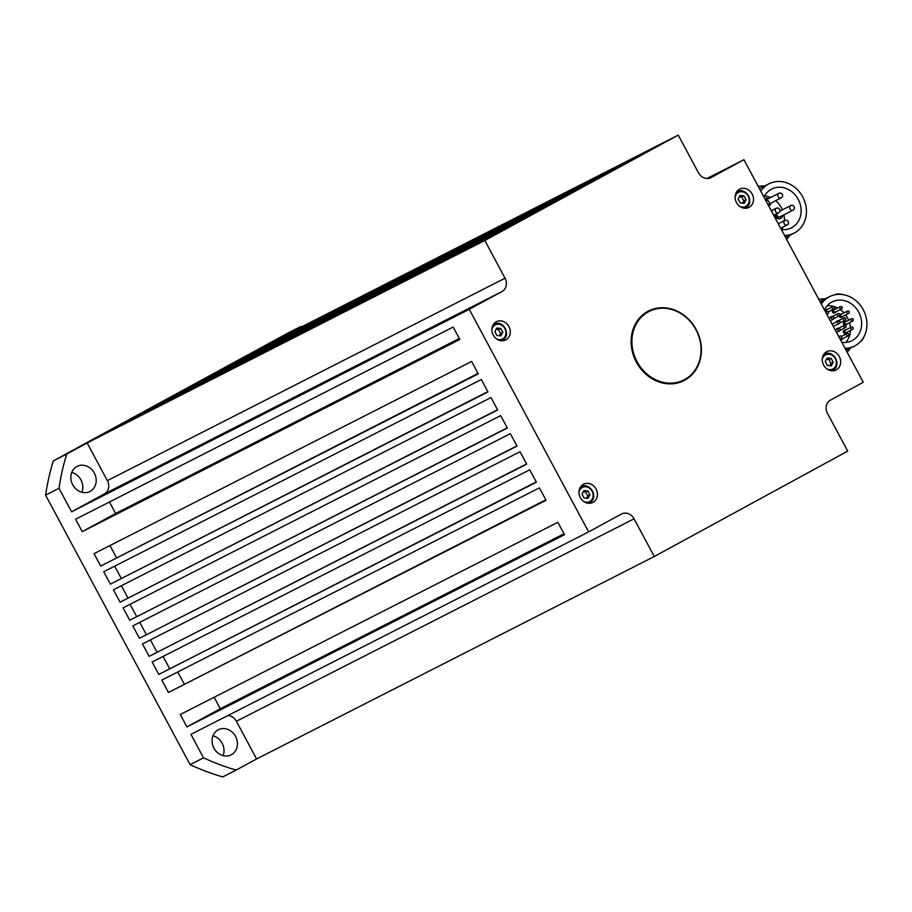 <?xml version="1.0" encoding="UTF-8"?>
<svg xmlns="http://www.w3.org/2000/svg" width="912" height="912" viewBox="0 0 912 912"><rect width="100%" height="100%" fill="white"/><g stroke="black" fill="none" stroke-linecap="round" stroke-linejoin="round"><path stroke-width="1.37" d="M586.427 498.237L587.738 495.957L585.641 492.047L583.167 491.921M829.669 365.701L830.98 363.421L828.883 359.51L826.409 359.385M683.635 380.076A38.418 33.505 -117 0 1 683.362 380.213A38.418 33.505 -117 0 1 638.286 365.028A38.418 33.505 -117 0 1 648.5 311.733A38.418 33.505 -117 0 1 648.785 311.596M638.845 364.743A38.418 33.505 -117 0 1 649.059 311.448A38.418 33.505 -117 0 1 694.135 326.633A38.418 33.505 -117 0 1 683.92 379.928A38.418 33.505 -117 0 1 638.845 364.743M81.886 492.263A14.09 12.289 63 0 0 80.917 479.872A14.09 12.289 63 0 0 71.774 472.416M72.743 484.808A14.09 12.289 -117 0 1 77.144 466.374A14.09 12.289 -117 0 1 94.324 473.054A14.09 12.289 -117 0 1 89.923 491.488A14.09 12.289 -117 0 1 72.743 484.808M223.098 755.626A14.09 12.289 63 0 0 222.129 743.234A14.09 12.289 63 0 0 212.986 735.767M213.955 748.171A14.09 12.289 -117 0 1 218.356 729.725A14.09 12.289 -117 0 1 235.535 736.406A14.09 12.289 -117 0 1 231.135 754.84A14.09 12.289 -117 0 1 213.955 748.171M696.187 329.506A39.056 34.063 -117 0 1 683.989 380.612A39.056 34.063 -117 0 1 636.348 362.11A39.056 34.063 -117 0 1 648.546 310.992A39.056 34.063 -117 0 1 696.187 329.506M683.818 380.703A39.056 34.063 63 0 0 701.02 347.848M493.221 335.092A10.249 8.938 -117 0 1 496.424 321.685A10.249 8.938 -117 0 1 508.919 326.542A10.249 8.938 -117 0 1 505.715 339.948A10.249 8.938 -117 0 1 493.221 335.092M500.939 340.723A8.96 7.82 63 0 0 502.455 340.165A8.96 7.82 63 0 0 502.626 340.073A8.96 7.82 63 0 0 505.259 328.434A8.96 7.82 63 0 0 494.327 324.193A8.96 7.82 63 0 0 494.156 324.273A10.249 8.938 63 0 0 493.506 324.239M580.363 497.61A10.249 8.938 -117 0 1 583.566 484.204A10.249 8.938 -117 0 1 596.06 489.06A10.249 8.938 -117 0 1 592.857 502.466A10.249 8.938 -117 0 1 580.363 497.61M588.08 503.242A8.96 7.82 63 0 0 589.597 502.683L589.779 502.592A8.96 7.82 63 0 0 592.401 490.964A8.96 7.82 63 0 0 581.468 486.712A8.96 7.82 63 0 0 581.297 486.803A10.249 8.938 63 0 0 580.648 486.757M823.616 365.074A10.249 8.938 -117 0 1 826.819 351.667A10.249 8.938 -117 0 1 839.314 356.524A10.249 8.938 -117 0 1 836.11 369.93A10.249 8.938 -117 0 1 823.616 365.074M831.334 370.705A8.96 7.82 63 0 0 832.85 370.158A8.96 7.82 63 0 0 833.021 370.067A8.96 7.82 63 0 0 835.643 358.427A8.96 7.82 63 0 0 824.71 354.175A8.96 7.82 63 0 0 824.539 354.266A10.249 8.938 63 0 0 823.889 354.221M736.474 202.555A10.249 8.938 -117 0 1 739.678 189.149A10.249 8.938 -117 0 1 752.161 194.005A10.249 8.938 -117 0 1 748.969 207.412A10.249 8.938 -117 0 1 736.474 202.555M744.192 208.187A8.96 7.82 63 0 0 745.708 207.628A8.96 7.82 63 0 0 745.879 207.537A8.96 7.82 63 0 0 748.501 195.898A8.96 7.82 63 0 0 737.569 191.657A8.96 7.82 63 0 0 737.398 191.737A10.249 8.938 63 0 0 736.748 191.702M742.528 203.182L743.839 200.902L741.741 196.992L739.267 196.867M499.274 335.719L500.597 333.439L498.499 329.528L496.014 329.403M784.514 235.41A27.668 24.122 63 0 0 794.101 233.096A27.668 24.122 63 0 0 802.742 196.901A27.668 24.122 63 0 0 768.998 183.791A27.668 24.122 63 0 0 760.79 191.167M763.948 197.072A21.774 18.992 -117 0 1 771.267 189.251A21.774 18.992 -117 0 1 771.677 189.035A21.774 18.992 -117 0 1 798.353 199.591A21.774 18.992 -117 0 1 791.844 227.624A21.774 18.992 -117 0 1 791.434 227.84A21.774 18.992 -117 0 1 781.345 229.516M781.755 229.562A21.774 18.992 63 0 0 782.929 227.134M784.343 220.67A21.774 18.992 63 0 0 783.944 214.822M782.416 209.851A21.774 18.992 63 0 0 775.656 200.708M770.629 197.528A21.774 18.992 63 0 0 764.587 195.852M782.781 215.414A4.161 3.625 -117 0 1 775.348 214.468M765.305 198.44L764.815 198.691A4.161 3.625 -117 0 1 768.577 198.565M770.902 203.137A4.161 3.625 -117 0 1 768.736 206.009A4.161 3.625 -117 0 0 768.793 205.987M765.601 200.161A2.565 2.234 -117 0 1 766.023 199.865L778.871 193.321A2.565 2.234 63 0 0 781.196 197.893A2.565 2.565 0 0 0 780.866 193.184A2.565 2.565 0 0 0 778.871 193.321A2.565 2.234 63 0 1 780.501 193.23M845.025 348.27A27.668 24.122 63 0 0 854.612 345.956A27.668 24.122 63 0 0 863.254 309.761A27.668 24.122 63 0 0 829.521 296.651A27.668 24.122 63 0 0 821.302 304.038M845.299 348.783A27.668 24.122 63 0 0 848.696 348.27L845.812 349.741M824.471 309.932A21.774 18.992 -117 0 1 831.778 302.111A21.774 18.992 -117 0 1 832.189 301.895A21.774 18.992 -117 0 1 858.865 312.451A21.774 18.992 -117 0 1 852.355 340.484A21.774 18.992 -117 0 1 851.945 340.7A21.774 18.992 -117 0 1 841.867 342.376M845.8 342.456A21.774 18.992 63 0 0 850.463 330.475M850.429 327.613A21.774 18.992 63 0 0 849.517 322.654M848.662 320.215A21.774 18.992 63 0 0 845.663 314.891M843.999 312.873A21.774 18.992 63 0 0 840.283 309.59M837.718 308.028A21.774 18.992 63 0 0 827.161 305.828M826.204 311.687A1.277 1.117 -117 0 1 826.557 309.886L832.679 306.774A1.277 1.117 63 0 0 833.864 309.043A1.277 1.117 63 0 0 832.656 306.785A1.277 1.277 0 0 1 834.389 307.31A1.277 1.277 0 0 1 833.842 309.054L828.335 311.858M825.953 311.813A1.596 1.391 -117 0 1 827.275 309.521M842.483 316.521A1.277 1.117 -117 0 1 841.32 314.23L847.442 311.117A1.277 1.117 63 0 0 848.627 313.386A1.277 1.117 63 0 0 847.419 311.129A1.277 1.277 0 0 1 849.152 311.653A1.277 1.277 0 0 1 848.605 313.397L842.46 316.532M843.201 316.145A1.596 1.391 -117 0 1 840.636 316.042A1.596 1.391 -117 0 1 842.038 313.865M842.597 316.817L841.48 317.387A1.596 1.391 -117 0 1 839.314 315.803M834.263 309.784L840.408 306.649A1.277 1.117 63 0 0 840.385 306.66A1.277 1.277 0 0 1 842.118 307.184A1.277 1.277 0 0 1 841.571 308.94A1.277 1.117 63 0 0 840.408 306.649A1.277 1.117 63 0 0 841.571 308.94L835.426 312.064A1.277 1.117 -117 0 1 834.286 309.772M836.179 311.687A1.596 1.391 -117 0 1 833.614 311.573A1.596 1.391 -117 0 1 835.016 309.396M834.491 312.896A1.596 1.391 -117 0 1 833.032 310.046M837.501 321.446A1.277 1.117 -117 0 1 837.957 321.001L844.079 317.878A1.277 1.117 63 0 0 845.264 320.146A1.277 1.117 63 0 0 844.056 317.889A1.277 1.277 0 0 1 845.789 318.413A1.277 1.277 0 0 1 845.242 320.169L839.861 322.905M839.815 322.973A1.596 1.391 -117 0 1 838.687 323.714M837.102 321.64A1.596 1.391 -117 0 1 838.675 320.625M838.151 324.125A1.596 1.391 -117 0 1 837.569 324.284M835.985 322.21A1.596 1.391 -117 0 1 836.703 321.275M845.39 321.879L851.534 318.755A1.277 1.117 63 0 0 851.5 318.767A1.277 1.277 0 0 1 853.244 319.291A1.277 1.277 0 0 1 852.686 321.035A1.277 1.117 63 0 0 851.534 318.755A1.277 1.117 63 0 0 852.686 321.035L846.553 324.159A1.277 1.117 -117 0 1 845.413 321.868M847.294 323.783A1.596 1.391 -117 0 1 844.729 323.669A1.596 1.391 -117 0 1 846.131 321.503M846.689 324.444L845.572 325.014A1.596 1.391 -117 0 1 844.159 322.141M842.095 338.979A1.277 1.117 -117 0 1 840.636 338.58M842.813 338.614A1.596 1.391 -117 0 1 840.374 338.705M846.427 332.527A1.277 1.117 -117 0 1 845.264 330.235L851.386 327.123A1.277 1.117 63 0 0 852.572 329.392A1.277 1.117 63 0 0 851.386 327.123A1.277 1.277 0 0 1 853.096 327.659A1.277 1.277 0 0 1 852.549 329.403L846.404 332.538M847.145 332.15A1.596 1.391 -117 0 1 844.592 332.048A1.596 1.391 -117 0 1 845.994 329.87M845.458 333.37A1.596 1.391 -117 0 1 844.01 330.52L845.093 329.962M840.009 330.44A1.596 1.391 -117 0 1 838.88 331.181M837.307 329.107A1.596 1.391 -117 0 1 838.88 328.092M838.356 331.603A1.596 1.391 -117 0 1 837.763 331.751M836.19 329.677A1.596 1.391 -117 0 1 836.874 328.765A1.596 1.391 -117 0 1 836.897 328.742M831.413 317.182A1.277 1.117 -117 0 1 831.869 316.738L837.991 313.625A1.277 1.117 63 0 0 839.177 315.894A1.277 1.117 63 0 0 837.991 313.625A1.277 1.277 0 0 1 839.701 314.161A1.277 1.277 0 0 1 839.154 315.905L833.773 318.641M833.728 318.721A1.596 1.391 -117 0 1 832.599 319.451M831.026 317.376A1.596 1.391 -117 0 1 832.588 316.373M832.063 319.873A1.596 1.391 -117 0 1 831.482 320.021M829.909 317.946A1.596 1.391 -117 0 1 830.615 317.011L831.698 316.464M831.961 323.908A1.596 1.391 -117 0 1 832.793 323.84M833.956 326.12A1.596 1.391 -117 0 1 833.465 326.724M845.709 349.558L848.696 348.27M820.572 302.67L823.285 300.869A27.668 24.122 63 0 0 820.994 303.457M860.449 341.578L861.92 340.518A28.945 25.24 -117 0 0 864.622 335.354M823.285 300.869L820.401 302.339M843.976 294.804A28.945 25.24 -117 0 0 836.942 293.938L834.879 294.781M780.284 216.68A2.565 2.234 -117 0 1 776.796 213.739M780.478 218.378A4.161 3.625 -117 0 1 774.79 214.753M500.734 328.388L502.831 332.299L500.939 335.855L496.937 335.513L494.851 331.603L496.744 328.046L500.734 328.388L498.499 329.528M500.597 333.439L502.831 332.299M743.975 195.852L746.073 199.762L744.181 203.319L740.191 202.977L738.093 199.067L739.985 195.51L743.975 195.852L741.741 196.992M743.839 200.902L746.073 199.762M651.67 148.873L263.306 346.959L651.67 148.873M621.756 165.163L233.392 363.261L621.756 165.163M606.07 173.713L217.694 371.811L606.07 173.713M590.372 182.275L201.997 380.361L590.372 182.275M574.674 190.825L186.31 388.911L574.674 190.825M558.988 199.375L170.612 397.461L558.988 199.375M543.29 207.925L154.926 406.011L543.29 207.925M527.592 216.475L139.228 414.561L527.592 216.475M511.906 225.025L123.53 423.111L511.906 225.025M481.992 241.327L93.617 439.413L481.992 241.327M82.24 531.65L75.582 519.236L453.161 327.032L459.819 339.446L82.24 531.65L115.596 513.49L459.317 338.5M100.696 566.078L94.039 553.664L471.629 361.448L478.276 373.863L100.696 566.078L478.048 373.418M110.386 584.136L103.729 571.721L481.308 379.506L487.966 391.921L110.386 584.136L487.806 391.624M120.065 602.194L113.407 589.779L490.987 397.564L497.644 409.978L120.065 602.194L497.53 409.762M129.743 620.251L123.086 607.837L500.677 415.621L507.334 428.036L129.743 620.251L507.22 427.842M139.433 638.309L132.776 625.894L510.355 433.679L517.013 446.093L139.433 638.309L516.91 445.9M149.112 656.366L142.454 643.952L520.034 451.736L526.691 464.151L149.112 656.366L526.577 463.934M158.791 674.424L152.133 662.009L529.724 469.794L536.381 482.209L158.791 674.424L536.21 481.912M168.481 692.482L161.823 680.067L539.402 487.852L546.06 500.266L168.481 692.482L545.821 499.833M186.937 726.91L180.28 714.495L557.859 522.28L564.517 534.694L186.937 726.91L220.282 708.738L564.015 533.759M685.06 316.498A39.056 34.063 63 0 0 648.375 311.083M588.616 531.901L469.281 309.339L502.045 291.498A10.249 8.938 63 0 0 505.043 278.194L484.831 240.494L678.254 135.101L698.467 172.801A10.249 8.938 63 0 0 710.961 177.658A10.249 8.938 63 0 0 711.155 177.555L743.918 159.703L863.254 382.265L830.49 400.117A10.249 8.938 63 0 0 827.492 413.421L847.704 451.121L654.28 556.502L256.591 758.955L236.379 721.255L634.068 518.814A10.249 8.938 63 0 0 621.574 513.958A10.249 8.938 63 0 0 621.38 514.06L588.616 531.901L190.927 734.354L203.513 757.826A235.649 205.508 63 0 0 236.185 770.07L256.591 758.955M743.918 159.703L706.982 178.513M678.254 135.101L280.565 337.554L300.96 326.439L287.565 333.268L53.341 460.879A235.649 205.508 63 0 0 45.6 495.148L190.106 764.655A235.649 205.508 63 0 0 222.79 776.899L236.185 770.07M484.831 240.494L87.142 442.947L107.354 480.635A10.249 8.938 -117 0 1 104.356 493.939L71.592 511.792L469.281 309.339M654.28 556.502L634.068 518.814M139.741 622.349L146.296 634.57M150.423 639.893L156.955 652.091M163.088 656.435L169.586 668.553M177.749 671.962L184.167 683.932M214.126 697.258L220.282 708.738M227.863 715.555A10.249 8.938 -117 0 1 236.379 721.255M109.44 502.01L115.596 513.49M109.976 545.558L116.394 557.528M114.673 566.147L121.171 578.254M121.376 585.721L127.908 597.919M130.063 604.291L136.618 616.512M203.513 757.826L190.106 764.655M87.142 442.947L66.747 454.062A235.649 205.508 63 0 0 59.006 488.319L71.592 511.792M59.006 488.319L45.6 495.148M66.747 454.062L53.341 460.879M301.883 326.701A235.649 205.508 63 0 0 300.96 326.439M831.322 365.849L827.332 365.495L825.235 361.585L827.127 358.028L831.117 358.382L833.215 362.292L831.322 365.849M830.98 363.421L833.215 362.292M828.883 359.51L831.117 358.382M588.08 498.385L584.09 498.032L581.993 494.122L583.885 490.565L587.875 490.918L589.973 494.828L588.08 498.385M587.738 495.957L589.973 494.828M585.641 492.047L587.875 490.918M578.995 492.013A7.946 6.92 -117 0 1 582.232 487.475A7.946 6.92 -117 0 1 592.059 491.158A7.946 6.92 -117 0 1 589.733 501.475A7.946 6.92 -117 0 1 583.862 501.566M588.422 503.287L589.597 502.683A8.96 7.82 63 0 0 589.768 502.603M822.248 359.476A7.946 6.92 -117 0 1 825.474 354.939A7.946 6.92 -117 0 1 835.312 358.621A7.946 6.92 -117 0 1 832.975 368.938A7.946 6.92 -117 0 1 827.116 369.029M735.106 196.946A7.946 6.92 -117 0 1 738.332 192.421A7.946 6.92 -117 0 1 748.171 196.103A7.946 6.92 -117 0 1 745.834 206.408A7.946 6.92 -117 0 1 739.974 206.511M491.853 329.483A7.946 6.92 -117 0 1 495.091 324.957A7.946 6.92 -117 0 1 504.917 328.639A7.946 6.92 -117 0 1 502.592 338.945A7.946 6.92 -117 0 1 496.721 339.047M773.729 215.3L778.529 212.861A2.565 2.565 0 0 0 779.623 209.361A2.565 2.565 0 0 0 776.203 208.289A2.565 2.234 63 0 0 778.574 212.827M780.683 228.274L787.159 224.979A2.565 2.565 0 0 0 788.253 221.491A2.565 2.565 0 0 0 784.833 220.419A2.565 2.234 63 0 0 787.204 224.956M790.75 205.599A2.565 2.234 63 0 0 793.121 210.148A2.565 2.565 0 0 0 794.17 206.671A2.565 2.565 0 0 0 790.75 205.599L779.863 211.151M765.772 200.48A2.565 2.565 0 0 1 768.189 204.972A2.565 2.234 63 0 0 768.645 204.505M837.786 322.768A1.277 1.117 63 0 0 839.747 321.697A1.277 1.117 63 0 0 837.786 322.768M831.698 318.505A1.277 1.117 63 0 0 833.671 317.433A1.277 1.117 63 0 0 831.698 318.505M826.295 313.112A1.277 1.117 63 0 0 828.256 312.041A1.277 1.117 63 0 0 826.295 313.112M837.991 330.235A1.277 1.117 63 0 0 839.952 329.164A1.277 1.117 63 0 0 837.991 330.235M846.655 335.251A1.277 1.117 63 0 0 848.616 334.191A1.277 1.117 63 0 0 846.655 335.251M839.507 337.748A1.277 1.117 63 0 0 841.468 336.676A1.277 1.117 63 0 0 839.507 337.748M843.874 327.02A1.277 1.117 63 0 0 845.834 325.96A1.277 1.117 63 0 0 843.874 327.02M839.998 338.899L841.069 338.352A1.277 1.277 0 0 0 841.616 336.608A1.277 1.277 0 0 0 839.906 336.072A1.277 1.117 63 0 0 839.884 336.083L838.789 336.642M826.785 314.264L827.857 313.717A1.277 1.277 0 0 0 828.404 311.972A1.277 1.277 0 0 0 826.694 311.437A1.277 1.117 63 0 0 826.671 311.448L825.577 312.007M833.317 326.439L839.348 323.372A1.277 1.277 0 0 0 839.895 321.628A1.277 1.277 0 0 0 838.185 321.092A1.277 1.117 63 0 0 838.162 321.104L832.109 324.182M494.156 324.273A8.96 7.82 63 0 0 492.982 325.082M737.398 191.737A8.96 7.82 63 0 0 736.223 192.546M505.043 278.194L107.354 480.635M502.045 291.498L104.356 493.939M824.539 354.266A8.96 7.82 63 0 0 823.365 355.076M581.297 486.803A8.96 7.82 63 0 0 580.123 487.612M758.18 186.299L764.997 185.82M790.1 235.136L786.668 239.434M818.691 299.17L825.52 298.691M850.611 347.996L847.18 352.306M589.779 502.592C598.933 498.214 590.258 481.639 581.468 486.712L580.294 487.304M831.676 370.751L833.021 370.055C842.175 365.678 833.511 349.102 824.71 354.175L823.536 354.768M736.394 192.25L737.569 191.657C746.369 186.572 755.033 203.159 745.879 207.537L744.534 208.232M493.153 324.786L494.327 324.193C503.116 319.109 511.792 335.696 502.637 340.073L501.281 340.769M785.585 237.428L794.101 233.096M776.203 208.289L771.301 210.786M784.833 220.419L778.267 223.759M846.108 350.288L854.612 345.956M829.008 318.402L832.109 316.829A1.277 1.277 0 0 1 833.807 317.365A1.277 1.277 0 0 1 833.26 319.109L830.216 320.659M835.301 330.133L838.39 328.559A1.277 1.277 0 0 1 840.1 329.095A1.277 1.277 0 0 1 839.553 330.839L836.509 332.39M835.574 312.349L834.457 312.919M839.234 323.578L838.117 324.148M841.491 336.414L847.054 333.575A1.277 1.277 0 0 1 848.764 334.123A1.277 1.277 0 0 1 848.217 335.867L842.072 338.99M842.221 339.275L841.103 339.845M846.553 332.823L845.435 333.393M838.128 328.48L844.273 325.345A1.277 1.277 0 0 1 845.983 325.88A1.277 1.277 0 0 1 845.435 327.636L840.066 330.372M839.439 331.045L838.322 331.615M833.146 319.314L832.029 319.884M837.991 328.195L836.874 328.765M845.242 321.594L844.124 322.164M837.786 320.728L836.669 321.298M834.115 309.499L832.998 310.069M841.149 313.956L840.032 314.526M826.386 309.613L825.269 310.183M819.956 301.519L829.521 296.651M781.196 197.893L768.998 204.094M793.075 210.17L780.227 216.714M759.434 188.659L768.998 183.791"/></g></svg>
